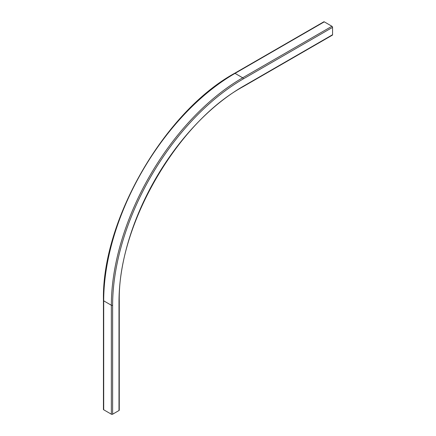 <?xml version="1.0" encoding="UTF-8"?>
<svg xmlns="http://www.w3.org/2000/svg" width="436" height="436" viewBox="0 0 436 436"><rect width="100%" height="100%" fill="white"/><g stroke="black" fill="none" stroke-linecap="round" stroke-linejoin="round"><path stroke-width="0.65" d="M112.624 414.2L112.624 305.255A0.899 0.523 180 0 1 111.349 305.255L103.703 300.835A0.899 0.523 180 0 1 103.436 300.469L103.436 409.415A0.899 0.523 0 0 0 103.703 409.786L111.349 414.2A0.899 0.523 0 0 0 112.624 414.2L119.001 410.521A0.899 0.523 0 0 0 119.262 410.151L119.262 301.205A0.899 0.523 180 0 1 119.001 301.57L119.001 410.521M119.001 301.57A175.806 101.501 -60 0 1 243.315 86.257A0.899 0.523 -120 0 1 243.125 86.666L332.379 35.142A0.899 0.523 -120 0 0 332.564 34.727L332.564 27.364A0.899 0.523 -120 0 0 331.927 26.264L324.275 21.844A0.899 0.523 -120 0 0 323.828 21.8L234.573 73.33C164.437 111.763 101.653 220.512 103.436 300.469M112.624 305.255A184.82 106.706 -60 0 1 243.315 78.894A0.899 0.523 -120 0 0 242.678 77.788L235.026 73.373A185.725 107.229 -60 0 0 103.703 300.835L103.703 409.786M331.927 26.264L242.678 77.788A185.725 107.229 -60 0 0 111.349 305.255L111.349 414.2M243.315 86.257L332.564 34.727M243.315 78.894L332.564 27.364M234.573 73.33A0.899 0.523 -120 0 1 235.026 73.373L324.275 21.844M243.125 86.666C178.09 121.971 117.753 224.469 119.262 301.205"/></g></svg>
